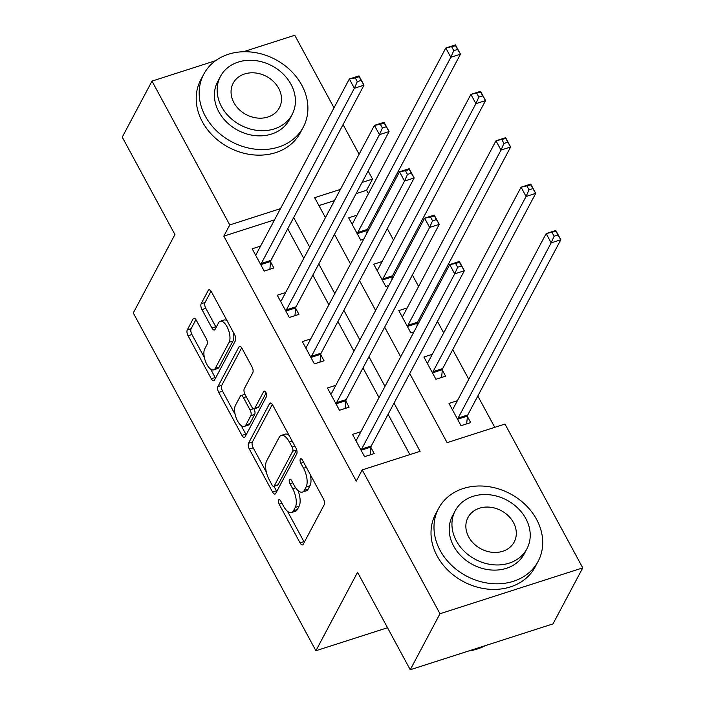 <?xml version="1.0" encoding="UTF-8"?>
<svg xmlns="http://www.w3.org/2000/svg" width="705" height="705" viewBox="0 0 705 705"><rect width="100%" height="100%" fill="white"/><g stroke="black" fill="none" stroke-linecap="round" stroke-linejoin="round"><path stroke-width="1.06" d="M278.563 500.074A3.102 1.357 -107.8 0 0 279.127 504.163L300.057 542.876A4.424 1.939 -107.8 0 0 302.577 544.894A4.424 1.939 -107.8 0 0 303.194 544.322L324.221 504.736A4.424 1.939 -107.8 0 0 323.419 498.893L302.489 460.18A3.102 1.357 -107.8 0 0 300.718 458.77A3.102 1.357 -107.8 0 0 300.286 459.175A3.102 1.357 -107.8 0 0 300.85 463.264L303.555 468.27A14.162 6.213 -107.8 0 1 306.12 486.97L304.375 490.266A14.162 6.213 -107.8 0 1 302.401 492.09A14.162 6.213 -107.8 0 1 294.329 485.648L291.623 480.634A3.102 1.357 -107.8 0 0 289.861 479.224A3.102 1.357 -107.8 0 0 289.429 479.629A3.102 1.357 -107.8 0 0 289.984 483.718L292.698 488.724A14.162 6.213 -107.8 0 1 295.263 507.424L293.509 510.72A14.162 6.213 -107.8 0 1 291.535 512.544A14.162 6.213 -107.8 0 1 283.472 506.093L280.757 501.088A3.102 1.357 -107.8 0 0 278.995 499.678A3.102 1.357 -107.8 0 0 278.563 500.074M196.298 320.255A4.424 1.939 -107.8 0 0 193.778 318.237A4.424 1.939 -107.8 0 0 193.161 318.81L187.266 329.914A4.424 1.939 -107.8 0 0 188.068 335.756L211.306 378.744A4.424 1.939 -107.8 0 0 213.835 380.762A4.424 1.939 -107.8 0 0 214.443 380.189L235.47 340.603A4.424 1.939 -107.8 0 0 234.668 334.76L211.429 291.773A4.424 1.939 -107.8 0 0 208.9 289.755A4.424 1.939 -107.8 0 0 208.292 290.328L201.163 303.74A4.424 1.939 -107.8 0 0 201.965 309.583L211.914 327.984A4.424 1.939 -107.8 0 0 214.435 330.002A4.424 1.939 -107.8 0 0 215.051 329.429L218.585 322.775A11.844 5.191 -107.8 0 1 220.233 321.251A11.844 5.191 -107.8 0 1 227.971 328.715A11.844 5.191 -107.8 0 1 229.125 342.269L215.281 368.327A11.844 5.191 -107.8 0 1 213.633 369.852A11.844 5.191 -107.8 0 1 205.895 362.396A11.844 5.191 -107.8 0 1 204.741 348.834L207.05 344.489A4.424 1.939 -107.8 0 0 206.248 338.656L196.298 320.255M409.746 373.553L447.111 442.643L504.983 424.049L582.753 567.877L553.002 623.89L410.239 669.75L357.558 572.319L315.902 650.733L133.28 312.967L174.928 234.554L122.247 137.123L151.998 81.11L215.624 60.674M410.239 669.75L439.982 613.738L362.22 469.909L420.101 451.315L394.042 403.128M274.518 219.854L223.811 236.14L356.272 481.11L362.22 469.909M223.811 236.14L229.76 224.939L151.998 81.11M248.53 443.216A4.424 1.939 -107.8 0 0 249.332 449.059L272.571 492.055A4.424 1.939 -107.8 0 0 275.1 494.064A4.424 1.939 -107.8 0 0 275.708 493.5L296.735 453.914A4.424 1.939 -107.8 0 0 295.933 448.072L272.694 405.075A4.424 1.939 -107.8 0 0 270.165 403.066A4.424 1.939 -107.8 0 0 269.548 403.639L248.53 443.216L252.39 441.982A4.424 1.939 -107.8 0 0 253.183 447.825L266.349 472.156M241.938 435.399L218.7 392.412A4.424 1.939 -107.8 0 1 217.898 386.569L238.916 346.983A4.424 1.939 -107.8 0 1 239.533 346.411A4.424 1.939 -107.8 0 1 242.062 348.429L252.002 366.829A4.424 1.939 -107.8 0 1 252.804 372.672L244.282 388.719A4.424 1.939 -107.8 0 0 245.084 394.562L251.685 406.767A4.424 1.939 -107.8 0 0 254.205 408.785A4.424 1.939 -107.8 0 0 254.822 408.213L263.696 391.495A3.102 1.357 -107.8 0 1 264.128 391.099A3.102 1.357 -107.8 0 1 266.155 393.055A3.102 1.357 -107.8 0 1 266.455 396.598L245.076 436.844A4.424 1.939 -107.8 0 1 244.468 437.417A4.424 1.939 -107.8 0 1 241.938 435.399L245.798 434.157L241.119 425.494M409.869 454.602L388.094 414.329M379.034 397.585L363.005 367.931M353.954 351.187L337.915 321.533M328.865 304.789L312.835 275.135M303.776 258.4L287.746 228.746M360.916 431.698L352.518 434.395L364.564 456.664L374.205 453.571L370.945 447.534M335.827 385.309L327.437 388.006L339.475 410.275L349.125 407.173L345.855 401.136M310.746 338.911L302.348 341.608L314.386 363.877L324.036 360.775L320.775 354.738M285.657 292.513L277.259 295.21L289.306 317.479L298.946 314.377L295.686 308.341M260.568 246.115L252.179 248.812L264.216 271.081L273.866 267.988L270.597 261.943M494.76 427.336L477.823 396.016M468.772 379.272L452.733 349.618M443.683 332.875L437.461 321.374M428.411 304.63L427.653 303.22M418.594 286.477L412.372 274.976M403.322 258.233L402.564 256.823M393.513 240.079L387.292 228.579M378.241 211.835L377.475 210.434M368.424 193.69L366.582 190.279L356.122 193.637M334.478 200.59L318.933 205.587M457.378 400.713L448.988 403.41L461.026 425.679L470.676 422.577L467.406 416.54M432.297 354.315L423.899 357.012L435.946 379.281L445.586 376.188L442.326 370.143M417.748 324.697L417.237 323.754M413.923 331.905L410.856 332.883L398.81 310.614L407.208 307.918M392.667 278.299L392.147 277.356M388.834 285.507L385.767 286.494L373.729 264.225L382.119 261.529M367.578 231.91L367.067 230.958M363.754 239.11L360.687 240.097L348.64 217.827L357.038 215.131M315.902 650.733L387.512 627.732M582.753 567.877L439.982 613.738M243.41 51.747L294.761 35.25L334.011 107.839M343.071 124.582L359.101 154.236M368.151 170.98L372.531 179.079L362.07 182.436M366.582 190.279L372.531 179.079M340.427 189.389L314.65 197.673L325.437 217.616M334.487 234.36L350.526 264.014M359.576 280.757L375.606 310.411M384.666 327.155L400.696 356.809M280.467 208.654L229.76 224.939M384.983 386.384L368.953 356.73M359.902 339.986L343.864 310.332M334.813 293.588L318.783 263.934M309.724 247.191L293.694 217.545M291.535 512.544L295.395 511.301A14.162 6.213 -107.8 0 0 297.369 509.477L293.509 510.72M297.968 490.521A14.162 6.213 -107.8 0 1 299.123 506.181L297.369 509.477M302.401 492.09L306.261 490.856A14.162 6.213 -107.8 0 0 308.235 489.023L304.375 490.266M310.253 474.553A14.162 6.213 -107.8 0 1 309.98 485.727L308.235 489.023M287.525 511.328L303.917 541.634A4.424 1.939 -107.8 0 0 304.287 542.26M272.315 404.458L252.39 441.982M273.998 486.318L276.43 490.812A4.424 1.939 -107.8 0 0 276.809 491.438M272.042 484.97A3.102 1.357 -107.8 0 0 273.804 486.379A3.102 1.357 -107.8 0 0 274.236 485.974L292.698 451.235A3.102 1.357 -107.8 0 0 292.134 447.137L289.279 441.859A14.162 6.213 -107.8 0 0 281.207 435.408A14.162 6.213 -107.8 0 0 279.233 437.241L266.622 460.991A14.162 6.213 -107.8 0 0 269.187 479.682L272.042 484.97M273.804 486.379L277.664 485.137A3.102 1.357 -107.8 0 0 278.096 484.74L274.236 485.974M296.646 449.772A3.102 1.357 -107.8 0 1 296.549 449.993L278.096 484.74M289.076 435.39A14.162 6.213 -107.8 0 0 285.067 434.174L281.207 435.408M235.144 414.443L222.56 391.169L218.7 392.412M241.683 347.803L221.758 385.327A4.424 1.939 -107.8 0 0 222.56 391.169M254.205 408.785L258.065 407.543A4.424 1.939 -107.8 0 0 258.682 406.97L266.12 392.967M235.435 405.384A11.844 5.191 -107.8 0 0 236.589 418.937A11.844 5.191 -107.8 0 0 244.327 426.402A11.844 5.191 -107.8 0 0 245.975 424.868L250.848 415.686A4.424 1.939 -107.8 0 0 250.046 409.852L243.445 397.646A4.424 1.939 -107.8 0 0 240.925 395.628A4.424 1.939 -107.8 0 0 240.308 396.201L235.435 405.384M244.327 426.402L248.186 425.159A11.844 5.191 -107.8 0 0 249.834 423.635L245.975 424.868M254.02 408.821A4.424 1.939 -107.8 0 1 254.708 414.452L249.834 423.635M244.97 394.351A4.424 1.939 -107.8 0 0 244.785 394.386L240.925 395.628M245.798 434.157A4.424 1.939 -107.8 0 0 246.177 434.782M213.633 369.852L217.493 368.618A11.844 5.191 -107.8 0 0 219.14 367.085L215.281 368.327M233.355 332.328A11.844 5.191 -107.8 0 1 232.985 341.026L219.14 367.085M227.098 320.766A11.844 5.191 -107.8 0 0 224.093 320.008L220.233 321.251M211.051 291.156L205.023 302.507A4.424 1.939 -107.8 0 0 205.825 308.349L215.774 326.75A4.424 1.939 -107.8 0 0 216.144 327.367M210.619 369.103L215.166 377.51A4.424 1.939 -107.8 0 0 215.545 378.127M195.928 319.629L191.125 328.671A4.424 1.939 -107.8 0 0 191.927 334.514L204.371 357.541M552.094 232.527L554.104 236.237L557.963 234.994L555.954 231.284L546.155 233.584L555.796 230.482L560.819 239.762L551.169 242.864L546.155 233.584L453.095 408.785A4.512 1.974 72.2 0 1 452.504 409.349L452.249 409.446M466.657 423.872L467.459 416.073A4.512 1.974 72.2 0 1 467.759 414.963L560.819 239.762L557.963 234.994M457.765 419.642L457.809 419.167A4.512 1.974 72.2 0 1 458.109 418.065L551.169 242.864L554.104 236.237M555.796 230.482L555.954 231.284M457.642 267.221L461.502 265.988L459.493 262.278L455.633 263.511L457.642 267.221L454.707 273.848L449.684 264.569L459.334 261.476L464.348 270.755L454.707 273.848L361.647 449.05A4.512 1.974 -107.8 0 0 361.348 450.16L361.295 450.627M355.787 440.431L356.043 440.343A4.512 1.974 -107.8 0 0 356.624 439.77L449.684 264.569L455.633 263.511M461.502 265.988L464.348 270.755L371.288 445.957A4.512 1.974 -107.8 0 0 370.989 447.058L370.195 454.857M459.493 262.278L459.334 261.476M527.014 186.129L529.014 189.839L532.874 188.596L530.865 184.886L521.065 187.186L530.715 184.084L535.729 193.364L526.08 196.466L521.065 187.186L428.005 362.388A4.512 1.974 72.2 0 1 427.415 362.96L427.168 363.049M441.577 377.475L442.37 369.676A4.512 1.974 72.2 0 1 442.669 368.565L535.729 193.364L532.874 188.596M432.676 373.245L432.729 372.769A4.512 1.974 72.2 0 1 433.02 371.667L526.08 196.466L529.014 189.839M530.715 184.084L530.865 184.886M501.925 139.731L503.934 143.441L507.794 142.207L505.785 138.497L495.976 140.788L505.626 137.695L510.64 146.975L500.999 150.068L495.976 140.788L402.916 315.99A4.512 1.974 72.2 0 1 402.335 316.563L402.079 316.651M416.99 326.124L417.289 323.278A4.512 1.974 72.2 0 1 417.58 322.176L510.64 146.975L507.794 142.207M407.587 326.847L407.64 326.38A4.512 1.974 72.2 0 1 407.939 325.269L500.999 150.068L503.934 143.441M505.626 137.695L505.785 138.497M476.836 93.333L478.845 97.052L482.705 95.809L480.695 92.099L470.896 94.391L480.537 91.297L485.56 100.577L475.91 103.67L470.896 94.391L377.836 269.592A4.512 1.974 72.2 0 1 377.245 270.165L376.99 270.262M391.91 279.726L392.2 276.88A4.512 1.974 72.2 0 1 392.5 275.778L485.56 100.577L482.705 95.809M382.507 280.449L382.551 279.982A4.512 1.974 72.2 0 1 382.85 278.872L475.91 103.67L478.845 97.052M480.537 91.297L480.695 92.099M432.553 220.832L436.413 219.59L434.403 215.88L430.543 217.114L432.553 220.832L429.618 227.451L424.604 218.171L434.245 215.078L439.259 224.357L429.618 227.451L336.558 402.652A4.512 1.974 -107.8 0 0 336.259 403.762L336.214 404.229M330.698 394.042L330.953 393.945A4.512 1.974 -107.8 0 0 331.544 393.372L424.604 218.171L430.543 217.114M436.413 219.59L439.259 224.357L346.208 399.559A4.512 1.974 -107.8 0 0 345.908 400.66L345.106 408.459M434.403 215.88L434.245 215.078M407.464 174.435L411.323 173.192L409.314 169.482L405.463 170.725L407.464 174.435L404.529 181.062L399.515 171.782L409.156 168.68L414.179 177.96L404.529 181.062L311.469 356.263A4.512 1.974 -107.8 0 0 311.169 357.364L311.125 357.84M305.618 347.644L305.864 347.547A4.512 1.974 -107.8 0 0 306.455 346.983L399.515 171.782L405.463 170.725M411.323 173.192L414.179 177.96L321.119 353.161A4.512 1.974 -107.8 0 0 320.819 354.262L320.017 362.07M409.314 169.482L409.156 168.68M382.383 128.037L386.243 126.794L384.234 123.084L380.374 124.327L382.383 128.037L379.449 134.664L374.425 125.384L384.075 122.282L389.089 131.562L379.449 134.664L286.389 309.865A4.512 1.974 -107.8 0 0 286.089 310.967L286.036 311.443M280.528 301.246L280.784 301.15A4.512 1.974 -107.8 0 0 281.365 300.586L374.425 125.384L380.374 124.327M386.243 126.794L389.089 131.562L296.029 306.763A4.512 1.974 -107.8 0 0 295.73 307.873L294.937 315.673M384.234 123.084L384.075 122.282M451.755 46.944L453.756 50.654L457.615 49.412L455.606 45.702L445.807 48.002L455.456 44.9L460.471 54.179L450.821 57.281L445.807 48.002L352.747 223.203A4.512 1.974 72.2 0 1 352.156 223.767L351.91 223.864M366.82 233.329L367.111 230.482A4.512 1.974 72.2 0 1 367.411 229.381L460.471 54.179L457.615 49.412M357.417 234.06L357.47 233.584A4.512 1.974 72.2 0 1 357.761 232.483L450.821 57.281L453.756 50.654M455.456 44.9L455.606 45.702M357.294 81.639L361.154 80.396L359.145 76.686L355.285 77.929L357.294 81.639L354.359 88.266L349.345 78.986L358.986 75.884L364 85.164L354.359 88.266L261.299 263.467A4.512 1.974 -107.8 0 0 261 264.569L260.956 265.045M255.439 254.849L255.695 254.761A4.512 1.974 -107.8 0 0 256.285 254.188L349.345 78.986L355.285 77.929M361.154 80.396L364 85.164L270.949 260.365A4.512 1.974 -107.8 0 0 270.649 261.476L269.848 269.275M359.145 76.686L358.986 75.884M468.781 650.944A56.365 46.601 28 0 0 485.463 645.586M440.114 550.402A56.365 46.601 28 0 0 490.134 583.44A56.365 46.601 28 0 0 538.126 561.347A56.365 46.601 28 0 0 536.584 519.409A56.365 46.601 28 0 0 486.556 486.371A56.365 46.601 28 0 0 438.572 508.464A56.365 46.601 28 0 0 440.114 550.402M438.572 508.464L435.593 514.068A56.365 46.601 28 0 0 437.144 555.998A56.365 46.601 28 0 0 487.164 589.045A56.365 46.601 28 0 0 535.148 566.943L538.126 561.347M526.926 548.79L524.185 553.945A40.582 33.549 -152 0 1 489.64 569.851A40.582 33.549 -152 0 1 453.623 546.067A40.582 33.549 -152 0 1 452.504 515.866L455.245 510.72A40.582 33.549 28 0 0 456.355 540.911A40.582 33.549 28 0 0 492.372 564.696A40.582 33.549 28 0 0 526.926 548.79A40.582 33.549 28 0 0 525.815 518.598A40.582 33.549 28 0 0 489.799 494.804A40.582 33.549 28 0 0 455.245 510.72M513.469 522.564A26.155 21.626 28 0 0 490.257 507.23A26.155 21.626 28 0 0 467.988 517.488A26.155 21.626 28 0 0 468.702 536.946A26.155 21.626 28 0 0 491.914 552.279A26.155 21.626 28 0 0 514.183 542.022A26.155 21.626 28 0 0 513.469 522.564M205.305 116.131A56.365 46.601 28 0 0 255.333 149.178A56.365 46.601 28 0 0 303.317 127.076A56.365 46.601 28 0 0 301.775 85.146A56.365 46.601 28 0 0 251.756 52.099A56.365 46.601 28 0 0 203.763 74.201A56.365 46.601 28 0 0 205.305 116.131M203.763 74.201L200.784 79.797A56.365 46.601 28 0 0 202.335 121.736A56.365 46.601 28 0 0 252.355 154.774A56.365 46.601 28 0 0 300.348 132.681L303.317 127.076M292.117 114.527L289.385 119.674A40.582 33.549 -152 0 1 254.831 135.589A40.582 33.549 -152 0 1 218.814 111.795A40.582 33.549 -152 0 1 217.704 81.604L220.436 76.448A40.582 33.549 28 0 0 221.555 106.64A40.582 33.549 28 0 0 257.563 130.434A40.582 33.549 28 0 0 292.117 114.527A40.582 33.549 28 0 0 291.006 84.327A40.582 33.549 28 0 0 254.99 60.542A40.582 33.549 28 0 0 220.436 76.448M278.66 88.301A26.155 21.626 28 0 0 255.448 72.968A26.155 21.626 28 0 0 233.179 83.216A26.155 21.626 28 0 0 233.901 102.674A26.155 21.626 28 0 0 257.105 118.008A26.155 21.626 28 0 0 279.374 107.759A26.155 21.626 28 0 0 278.66 88.301M281.938 503.264L279.127 504.163M303.661 462.357L300.85 463.264M292.795 482.81L289.984 483.718M299.123 506.181L295.263 507.424M295.633 487.781L292.698 488.724M309.98 485.727L306.12 486.97M306.367 467.371L303.555 468.27M303.917 541.634L300.057 542.876M271.002 403.172L269.548 403.639M276.43 490.812L272.571 492.055M253.183 447.825L249.332 449.059M296.549 449.993L292.698 451.235M294.946 446.239L292.134 447.137M292.09 440.96L289.279 441.859M221.758 385.327L217.898 386.569M240.37 346.516L238.916 346.983M258.682 406.97L254.822 408.213M264.71 391.178L263.696 391.495M254.708 414.452L250.848 415.686M253.5 408.741L250.046 409.852M246.256 396.739L243.445 397.646M232.985 341.026L229.125 342.269M215.774 326.75L211.914 327.984M205.825 308.349L201.965 309.583M205.023 302.507L201.163 303.74M209.737 289.861L208.292 290.328M215.166 377.51L211.306 378.744M191.927 334.514L188.068 335.756M191.125 328.671L187.266 329.914M194.615 318.343L193.161 318.81M467.459 416.073L457.809 419.167M467.759 414.963L458.109 418.065M361.647 449.05L371.288 445.957M361.348 450.16L370.989 447.058M442.37 369.676L432.729 372.769M442.669 368.565L433.02 371.667M417.289 323.278L407.64 326.38M417.58 322.176L407.939 325.269M392.2 276.88L382.551 279.982M392.5 275.778L382.85 278.872M336.558 402.652L346.208 399.559M336.259 403.762L345.908 400.66M311.469 356.263L321.119 353.161M311.169 357.364L320.819 354.262M286.389 309.865L296.029 306.763M286.089 310.967L295.73 307.873M367.111 230.482L357.47 233.584M367.411 229.381L357.761 232.483M261.299 263.467L270.949 260.365M261 264.569L270.649 261.476"/></g></svg>
